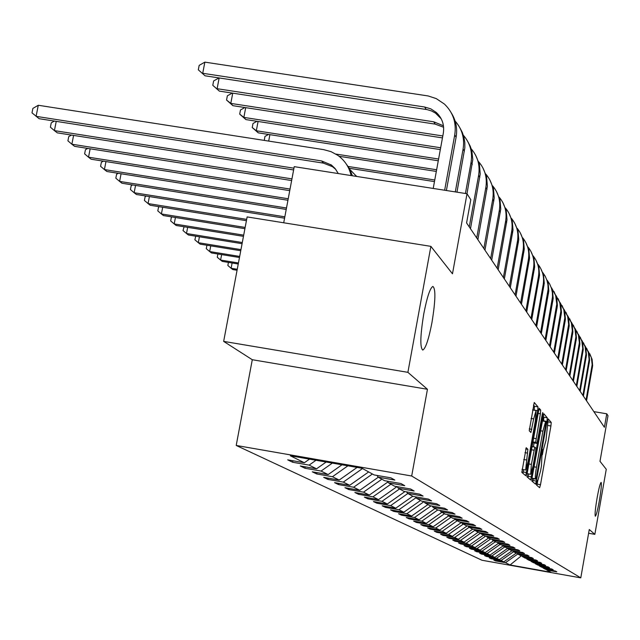 <?xml version="1.0" encoding="UTF-8"?>
<svg xmlns="http://www.w3.org/2000/svg" width="640" height="640" viewBox="0 0 640 640"><rect width="100%" height="100%" fill="white"/><g stroke="black" fill="none" stroke-linecap="round" stroke-linejoin="round"><path stroke-width="0.96" d="M536.68 482.496L536.48 485L539.624 487.712L540.496 484.696L550.92 426L551.216 422.424L548.2 418.896L545.968 440.456L543.248 450.056L542.752 449.592L542.152 451.712L541.416 466.096L540.536 471.032L537.776 480.76L537.296 480.36L536.68 482.496M431.96 322.552C435.512 300.776 435.816 288.736 432.872 286.424C430.048 288.064 427.016 297.208 423.776 313.856C420.256 335.48 419.912 347.552 422.744 350.064C425.616 348.6 428.68 339.432 431.96 322.552M599.392 500.536C601.176 489.808 601.76 483.768 601.12 482.416C600.208 483.136 598.856 488.36 597.08 498.08C595.288 508.824 594.704 514.864 595.336 516.216C596.256 515.496 597.608 510.272 599.392 500.536M526.224 447.712L521.832 472.376L525.752 475.744L537.688 410.672L537.984 406.88L534.24 402.496L529.24 430.768L530.904 432.496L533.68 418.872L536.088 410.528L535.368 420.744L528.104 461.56L525.64 470.048L527.88 449.312L526.168 447.704M588.616 533.256L594.848 534.352L606.264 469.28L599.992 461.312L608 415.744L606.768 413.808L604.4 427.28L466.584 222.928L470.8 199.696L467.024 193.744L294.24 166.656L283.72 222.776M407.896 372.336L223.656 341.392L252.288 359.72L427.448 389.28L407.896 372.336L430.88 246.36L452.48 273.816L467.024 193.744M427.448 389.28L411.688 476.008L580.784 577.864L481.968 560.248L236.208 445.456L411.688 476.008M594.848 534.352L589.272 529.52L580.784 577.864M532.152 477.376L531.864 481.024L535.496 484.144L536.376 481.08L546.968 421.432L547.272 417.784L543.8 413.728L532.152 477.376M530.696 480.016L526.944 476.776L527.232 473.064L539.112 408.216L540.688 410.048L540.384 413.8L535.672 442.328L536.728 443.4L537.608 440.32L542.176 414.656L542.784 412.528L542.592 415.144L530.696 480.016M223.656 341.392L247.128 216.92L430.88 246.36M292.616 462.24L309.12 465.12L316.544 468.816L300.288 465.976L304.968 468.248L321.072 471.064L328.144 474.576L312.272 471.8L316.728 473.968L332.456 476.72L339.184 480.064L323.68 477.352L327.928 479.416L343.296 482.104L349.712 485.296L334.56 482.64L338.616 484.608L353.632 487.24L359.768 490.288L344.952 487.688L348.816 489.568L363.512 492.152L369.368 495.064L354.872 492.512L358.576 494.312L372.952 496.84L378.552 499.624L364.368 497.128L367.912 498.856L381.984 501.328L387.352 503.992L373.456 501.552L376.848 503.2L390.632 505.624L395.776 508.184L382.168 505.784L385.424 507.368L398.928 509.744L403.864 512.2L390.52 509.848L393.648 511.368L406.88 513.704L411.624 516.056L398.544 513.744L401.544 515.208L414.52 517.496L419.08 519.76L406.248 517.496L409.136 518.896L421.864 521.144L426.248 523.32L413.656 521.096L416.432 522.448L428.928 524.656L433.144 526.752L420.792 524.568L423.464 525.864L435.728 528.032L439.784 530.048L427.656 527.904L430.232 529.152L442.272 531.288L446.184 533.232L434.272 531.12L436.752 532.328L448.584 534.424L452.36 536.296L440.648 534.224L443.048 535.384L454.672 537.448L458.312 539.256L446.808 537.216L449.12 538.336L460.552 540.368L464.064 542.112L452.752 540.104L454.984 541.192L466.224 543.184L469.616 544.872L458.496 542.896L460.656 543.944L471.704 545.912L474.984 547.544L464.048 545.6L466.136 546.616L477.008 548.544L480.184 550.12L469.416 548.208L471.432 549.192L482.136 551.088L485.208 552.616L474.616 550.736L476.568 551.688L487.096 553.56L490.072 555.04L479.64 553.184L481.536 554.104L491.904 555.944L494.784 557.376L484.52 555.552L486.352 556.44L496.56 558.264L499.352 559.648L489.24 557.848L491.016 558.712L501.072 560.504L503.784 561.848L493.824 560.072L495.544 560.912L505.456 562.68L510.08 564.976L550.8 572.24L546.832 570.056L556.8 571.832L555.424 571.056L545.4 569.264L543.08 567.984L553.192 569.792L551.776 568.984L541.6 567.176L539.208 565.856L549.48 567.68L548.016 566.856L537.688 565.016L535.208 563.656L545.64 565.512L544.136 564.656L533.64 562.792L531.088 561.384L541.688 563.272L540.128 562.384L529.464 560.488L526.832 559.04L537.6 560.952L535.992 560.04L525.152 558.12L522.432 556.616L533.376 558.56L531.712 557.616L520.704 555.664L517.888 554.112L529.008 556.088L527.296 555.112L516.096 553.128L513.184 551.52L524.496 553.528L522.72 552.52L511.328 550.504L508.312 548.84L519.824 550.88L517.976 549.84L506.392 547.784L503.272 546.064L514.984 548.136L513.072 547.056L501.28 544.968L498.048 543.184L509.968 545.296L507.984 544.176L495.984 542.048L492.624 540.2L504.768 542.352L502.712 541.184L490.488 539.024L487.008 537.104L499.368 539.296L497.24 538.088L484.792 535.88L481.168 533.888L493.76 536.12L491.552 534.864L478.864 532.624L475.104 530.552L487.944 532.816L485.64 531.512L472.712 529.232L468.8 527.08L481.888 529.384L479.488 528.032L466.304 525.704L462.24 523.464L475.584 525.816L473.088 524.408L459.64 522.032L455.4 519.696L469.024 522.096L466.424 520.624L452.696 518.208L448.28 515.776L462.176 518.224L459.472 516.688L445.456 514.224L440.848 511.68L455.04 514.176L452.216 512.576L437.896 510.056L433.08 507.408L447.584 509.952L444.632 508.28L430.008 505.712L424.968 502.936L439.792 505.544L436.704 503.792L421.752 501.168L416.48 498.264L431.64 500.92L428.408 499.088L413.112 496.408L407.592 493.368L423.104 496.08L419.712 494.16L404.056 491.416L398.264 488.232L414.144 491.008L410.584 488.992L394.56 486.192L388.48 482.84L404.744 485.68L401 483.56L384.584 480.696L378.192 477.176L394.864 480.08L390.928 477.856L374.096 474.92L362.032 468.272L290.336 455.792L304.352 462.752L287.696 459.848L292.616 462.24L292.888 460.76M316 460.256L309.12 465.12M326.152 462.024L316.544 468.816M378.192 477.176L376.984 475.424M332.344 463.104L321.072 471.064M342 464.784L328.144 474.576M388.48 482.84L387.328 481.176M347.896 465.816L332.456 476.72M357.104 467.416L339.184 480.064M398.264 488.232L397.176 486.648M362.512 468.536L343.296 482.104M368.664 471.928L349.712 485.296M407.592 493.368L406.544 491.856M376.632 475.36L377.136 475.64M372.416 473.992L353.632 487.24M378.288 477.224L359.768 490.288M416.48 498.264L415.488 496.824M381.872 479.2L363.512 492.152M387.896 482L369.368 495.064M424.968 502.936L424.024 501.56M390.912 484.176L372.952 496.84M397 486.624L378.552 499.624M433.08 507.408L432.176 506.096M399.56 488.944L381.984 501.328M404.968 491.576L387.352 503.992M440.848 511.68L439.976 510.424M407.84 493.504L390.632 505.624M412.768 496.216L395.776 508.184M448.28 515.776L447.448 514.568M416.072 497.672L398.928 509.744M420.504 500.48L403.864 512.2M455.4 519.696L454.6 518.544M424.056 501.608L406.88 513.704M427.936 504.568L411.624 516.056M462.24 523.464L461.472 522.36M431.016 505.888L414.52 517.496M435.072 508.504L419.08 519.76M468.8 527.08L468.064 526.016M437.744 509.976L421.864 521.144M441.936 512.28L426.248 523.32M475.104 530.552L474.4 529.528M444.504 513.696L428.928 524.656M448.536 515.92L433.144 526.752M481.168 533.888L480.488 532.912M451.016 517.28L435.728 528.032M455.112 519.272L439.784 530.048M487.008 537.104L486.352 536.16M457.28 520.736L442.272 531.288M461.528 522.44L446.184 533.232M492.624 540.2L492 539.288M463.328 524.064L448.584 534.424M467.2 525.864L452.36 536.296M498.048 543.184L497.44 542.304M469.152 527.272L454.672 537.448M472.64 529.192L458.312 539.256M503.272 546.064L502.68 545.216M474.912 530.272L460.552 540.368M478.144 532.224L464.064 542.112M508.312 548.84L507.744 548.024M480.608 533.08L466.224 543.184M483.456 535.152L469.616 544.872M513.184 551.52L512.632 550.728M485.744 536.048L471.704 545.912M488.6 537.984L474.984 547.544M517.888 554.112L517.352 553.352M490.544 539.032L477.008 548.544M493.568 540.72L480.184 550.12M522.432 556.616L521.92 555.88M495.44 541.752L482.136 551.088M498.384 543.368L485.208 552.616M526.832 559.04L526.336 558.328M500.192 544.368L487.096 553.56M503.136 545.872L490.072 555.04M531.088 561.384L530.608 560.696M504.792 546.904L491.904 555.944M507.864 548.2L494.784 557.376M535.208 563.656L534.744 562.984M509.248 549.36L496.56 558.264M512.176 550.648L499.352 559.648M539.208 565.856L538.752 565.208M513.576 551.736L501.072 560.504M516.2 553.144L503.784 561.848M543.08 567.984L542.64 567.36M517.816 554.008L505.456 562.68M521.392 555.784L510.08 564.976M546.832 570.056L546.408 569.448M252.288 359.72L236.208 445.456M606.768 413.808L593.84 411.624M309.488 459.128L304.352 462.752M495.64 560.4L495.544 560.912M491.112 558.184L491.016 558.712M486.448 555.896L486.352 556.44M481.64 553.536L481.536 554.104M476.672 551.104L476.568 551.688M471.544 548.584L471.432 549.192M466.248 545.992L466.136 546.616M460.768 543.304L460.656 543.944M455.104 540.52L454.984 541.192M449.24 537.648L449.12 538.336M443.176 534.672L443.048 535.384M436.888 531.584L436.752 532.328M430.368 528.384L430.232 529.152M423.608 525.064L423.464 525.864M416.584 521.616L416.432 522.448M409.288 518.032L409.136 518.896M401.704 514.304L401.544 515.208M393.816 510.432L393.648 511.368M385.6 506.392L385.424 507.368M377.032 502.184L376.848 503.2M368.104 497.784L367.912 498.856M358.776 493.2L358.576 494.312M349.032 488.408L348.816 489.568M338.84 483.392L338.616 484.608M328.168 478.136L327.928 479.416M316.976 472.624L316.728 473.968M305.232 466.84L304.968 468.248M547.816 424.008L547.536 421.44M536.92 485.384L537.768 480.76L537.12 480.648L537.712 480.728M542.4 454.704L543.224 450.056L542.568 449.944M543.544 421.168L543.896 417.216L543.032 416.216M532.736 481.776L533.304 478.736M535.976 479.192L546.128 422.056L545.616 421.52L542.88 431.168L536.464 467.24C535.376 473.784 535.064 477.64 535.536 478.808L532.144 478.216L535.536 478.808M545.528 421.536L542.192 420.944M532.72 442.248L533.312 442.8M534.104 442.944L533.416 446.832M528.592 473.92L528.168 476.304L531.608 476.904M531.384 464.392L530.656 474.28L533.056 465.936L535.568 451.808L535.864 448.12L534.8 447.072L531.384 464.392L528.856 463.952M527.136 473.64L530.656 474.28M527.904 477.608L528.168 476.304M522 469.312L525.64 470.048M534.16 410.208L534.48 406.288L533.44 405.08M522.896 473.288L523.568 469.688M589.736 353.688L592.12 359.464L592.632 365.712L586.544 400.808M588.064 351.096L591.32 357.472L592.168 364.592L586.048 400.072M586.648 348.32L589.072 354.192L589.592 360.528L583.408 396.16M584.928 345.648L588.248 352.128L589.12 359.376L582.896 395.4M583.472 342.784L585.928 348.744L586.464 355.192L580.176 391.368M581.688 340.032L585.08 346.624L585.968 353.992L579.648 390.584M580.192 337.08L582.688 343.136L583.232 349.68L576.84 386.424M578.344 334.24L581.816 340.944L582.72 348.448L576.296 385.616M576.8 331.192L579.344 337.344L579.896 343.992L573.4 381.32M574.896 328.256L578.44 335.08L579.368 342.72L572.84 380.488M573.304 325.104L575.896 331.36L576.448 338.12L569.848 376.048M571.336 322.08L574.952 329.024L575.912 336.808L569.272 375.192M569.696 318.824L572.328 325.184L572.896 332.056L566.176 370.608M567.656 315.696L571.36 322.76L572.336 330.696L565.576 369.72M565.96 312.328L568.64 318.792L569.216 325.784L562.384 364.976M563.848 309.104L567.632 316.296L568.64 324.384L561.76 364.064M562.104 305.608L564.832 312.184L565.416 319.304L558.456 359.16M559.904 302.272L563.784 309.6L564.816 317.848L557.816 358.208M558.104 298.664L560.88 305.352L561.48 312.592L554.392 353.136M555.832 295.208L559.8 302.672L560.864 311.088L553.728 352.152M553.968 291.464L556.8 298.272L557.4 305.648L550.192 346.904M551.608 287.888L555.68 295.504L556.768 304.088L549.504 345.88M549.68 284.008L552.568 290.936L553.184 298.448L545.832 340.44M547.232 280.304L549.672 283.992L551.4 288.064L552.36 292.392L552.52 296.832L545.12 339.384M545.24 276.28L548.176 283.336L548.808 290.984L541.312 333.744M542.688 272.44L545.192 276.2L546.968 280.352L547.952 284.776L548.12 289.312L540.576 332.648M237.256 269.272L231.12 268.272L232.768 269.552L237.072 270.256M232.112 263L231.12 268.272L227.84 265.48L228.424 262.4M540.624 268.256L543.624 275.448L544.264 283.248L536.632 326.792M537.976 264.28C542.648 270.256 544.384 277.032 543.192 284.592L535.864 325.656M238.44 262.976L220.592 260.064L222.304 261.4L238.248 264M221.624 254.6L220.592 260.064L217.264 257.24L217.88 253.984M535.84 259.928L538.896 267.264L539.552 275.208L531.76 319.576M533.08 255.8C537.88 261.904 539.664 268.824 538.448 276.56L530.968 318.4M239.68 256.432L209.656 251.552L211.44 252.936L239.48 257.504M210.736 245.864L209.656 251.552L206.28 248.68L206.944 245.248M530.864 251.28L533.992 258.752L534.656 266.864L526.704 312.08M527.992 246.992C532.92 253.216 534.76 260.288 533.512 268.208L525.88 310.856M240.96 249.624L198.304 242.704L200.152 244.144L240.752 250.736M199.424 236.784L198.304 242.704L194.872 239.792L195.736 236.192M525.696 242.288L528.888 249.912L529.568 258.184L521.456 304.288M522.704 237.832C527.768 244.184 529.664 251.424 528.384 259.528L520.592 303.016M242.296 242.536L186.488 233.504L188.416 235L242.08 243.688M187.664 227.344L186.488 233.504L183.008 230.544L184.096 226.768M520.32 232.936L523.576 240.712L524.272 249.152L515.984 296.184M517.192 228.296C522.408 234.792 524.352 242.192 523.048 250.504L515.088 294.848M243.696 235.144L174.2 223.928L176.2 225.488L243.464 236.352M175.424 217.504L174.2 223.928L170.664 220.92L171.36 217.288L171.984 216.952M514.72 223.192L518.048 231.128L518.76 239.744L510.288 287.736M511.448 218.36C516.816 225 518.832 232.576 517.488 241.096L509.352 286.352M245.144 227.432L161.4 213.96L163.488 215.584L244.912 228.688M162.68 207.264L161.4 213.96L157.808 210.904L158.52 207.2L159.384 206.728M508.88 213.04L512.288 221.144L513.008 229.952L504.352 278.936M505.464 208.008C510.992 214.792 513.072 222.552 511.696 231.296L503.384 277.496M246.664 219.384L148.056 203.568L150.232 205.264L246.416 220.696M149.4 196.576L148.056 203.568L144.408 200.464L145.136 196.68L146.256 196.072M502.792 202.448L506.272 210.728L507.016 219.728L498.168 269.76M499.216 197.2C504.92 204.136 507.064 212.096 505.648 221.072L497.144 268.248M284.84 216.816L134.144 192.728L136.408 194.496L284.576 218.192M135.544 185.416L134.144 192.728L130.432 189.568L131.176 185.704L132.568 184.936M496.432 191.392L500 199.856L500.76 209.056L491.704 260.176M492.688 185.92C498.576 193.016 500.792 201.176 499.336 210.392L490.64 258.6M434.76 180L348.24 166.48M434.472 181.6L349.336 168.288M286.488 207.992L119.608 181.408L121.976 183.248L286.224 209.432M121.08 173.76L119.608 181.408L115.84 178.192L116.6 174.24L118.28 173.312M489.792 179.84L493.44 188.496L494.224 197.904L484.944 250.16M485.864 174.12C491.944 181.384 494.24 189.752 492.744 199.232L483.84 248.512M436.632 169.752L335.88 154.072M436.328 171.424L339.088 156.28M264.248 140.4L264.968 136.392L268.544 134.448M269.896 134.656L268.688 141.088M288.224 198.752L104.416 169.568L106.896 171.504L287.936 200.264M105.968 161.56L104.416 169.568L100.584 166.304L101.368 162.264L103.36 161.152M482.84 167.752L486.584 176.608L487.384 186.24L477.88 239.688M478.712 161.776C485 169.216 487.376 177.808 485.84 187.56L476.72 237.96M438.592 159.016L256.32 130.768L258.264 132.856L438.272 160.768M258.264 132.856L252.232 127.536L253 123.48L256.984 121.296M258.072 121.464L256.32 130.768L252.232 127.536M290.04 189.056L88.52 157.192L91.12 159.216L289.744 190.648M90.152 148.792L88.52 157.192L84.624 153.864L85.432 149.736L87.768 148.416M475.568 155.096L479.408 164.16L480.224 174.032L470.48 228.712M471.224 148.84C477.736 156.464 480.2 165.296 478.616 175.336L469.264 226.912M440.648 147.76L243.856 117.4L245.888 119.584L440.312 149.6M245.888 119.584L239.696 114.12L240.48 109.968L244.896 107.528M245.704 107.648L243.856 117.4L239.696 114.12M291.944 178.888L71.872 144.224L74.592 146.344L291.632 180.552M73.592 135.408L71.872 144.224L67.912 140.84L68.736 136.616L71.44 135.072M467.936 141.832L470.28 146.312L471.88 151.112L472.8 159.528L466.992 193.744M463.368 135.272C470.112 143.088 472.672 152.168 471.04 162.52L465.416 193.496M442.808 135.96L230.8 103.4L232.936 105.688L442.456 137.888M232.936 105.688L226.56 100.056L227.368 95.808L232.248 93.088M232.744 93.16L230.8 103.4L226.56 100.056M293.944 168.2L54.416 130.624L57.272 132.848L293.616 169.952M56.232 121.368L54.416 130.624L50.392 127.184L51.24 122.864L54.336 121.072M350.072 169.672L356.608 176.44M356.144 175.8L356.712 176.456M459.936 127.912L462.336 132.496L463.976 137.424L464.816 142.56L464.84 147.792L456.952 192.168M455.12 121.032C462.112 129.048 464.768 138.392 463.088 149.064L455.296 191.904M443.624 127.264L435.176 124.12L219.344 91.112L212.784 85.312L213.616 80.968L218.992 77.928M443.456 125.8L433.768 121.816L217.104 88.712L219.152 77.952M219.344 91.112L212.784 85.312M335.936 169.552L332.568 166.72L323.48 163.136L39.096 118.688L32 112.848L32.872 108.424L38.272 105.264L323.688 149.64L331.064 151.664L337.76 155.296C344.736 160.336 349.184 167.096 351.096 175.576M338.304 173.568L335.12 168.528L331.4 165.032L321.584 160.936L36.096 116.352L38.272 105.264M345.136 162.432L349.544 168.664L352.408 175.776M451.528 113.28C456.024 120.624 457.552 128.608 456.104 137.24L446.392 190.512M433.216 188.448L443.32 133.176C444.552 124.944 442.184 118.016 436.216 112.392L430.856 108.888L424.688 107.024L202.72 73.288L204.856 62.136L428.168 95.952L436.248 98.6L444.432 104.072C453.128 112.488 456.568 122.776 454.736 134.928L444.648 190.24M441.216 118.816L435.496 113.104L431.48 110.928L427.08 109.608L205.072 75.808L198.32 69.832L199.168 65.376L204.856 62.136M205.072 75.808L198.32 69.832M542.576 449.912L543.168 450.016M547.896 421.856L551.216 422.424M548.008 425.512L550.92 426M537.176 484.12L540.496 484.696M543.896 417.216L547.272 417.784M543.592 420.856L546.968 421.432M532.992 480.496L536.376 481.08M540.448 430.752L542.88 431.168M534.032 466.824L536.464 467.24M538.56 409.688L540.688 410.048M537.856 413.368L540.384 413.8M533.44 438.176L535.968 438.608M532.792 441.832L535.672 442.328M533.256 442.792L536.704 443.384L533.28 442.808M542.104 415.056L542.592 415.144M531.944 446.592L534.776 447.072M531.384 449.744L533.912 450.176M525.688 448.944L527.88 449.312M524.96 452.648L527.584 453.104M523.736 459.504L526.36 459.952M531.056 418.424L533.68 418.872M529.248 428.912L531.816 429.352M534.48 406.288L537.984 406.88M534.184 410.08L537.688 410.672M523.16 471.96L526.664 472.568M592.376 367.792L591.896 366.976M589.328 362.648L588.832 361.808M586.192 357.336L585.68 356.472M582.96 351.864L582.432 350.968M579.616 346.216L579.072 345.288M576.168 340.376L575.608 339.424M572.608 334.352L572.024 333.368M568.928 328.12L568.32 327.104M565.12 321.68L564.496 320.624M561.176 315.008L560.528 313.92M557.096 308.112L556.424 306.976M552.864 300.96L552.176 299.784M548.488 293.544L547.768 292.328M543.936 285.848L543.192 284.592M539.216 277.864L538.448 276.56M534.312 269.568L533.512 268.208M529.216 260.944L528.384 259.528M523.912 251.976L523.048 250.504M518.392 242.632L517.488 241.096M512.64 232.896L511.696 231.296M506.632 222.736L505.648 221.072M500.368 212.136L499.336 210.392M493.816 201.056L492.744 199.232M486.968 189.464L485.84 187.56M479.8 177.336L478.616 175.336M472.28 164.616L471.04 162.52M442.728 136.416L442.408 135.896M464.392 151.264L463.088 149.064M435.176 124.12L433.768 121.816M323.48 163.136L321.584 160.936M456.104 137.24L454.736 134.928M426.176 109.448L424.688 107.024M532.6 478.616L535.992 479.2M542.232 420.944L545.616 421.52M531.944 446.576L534.8 447.072M532.568 409.936L536.088 410.528M332.568 166.72L330.704 164.536M437.656 114.792L436.216 112.392"/></g></svg>
